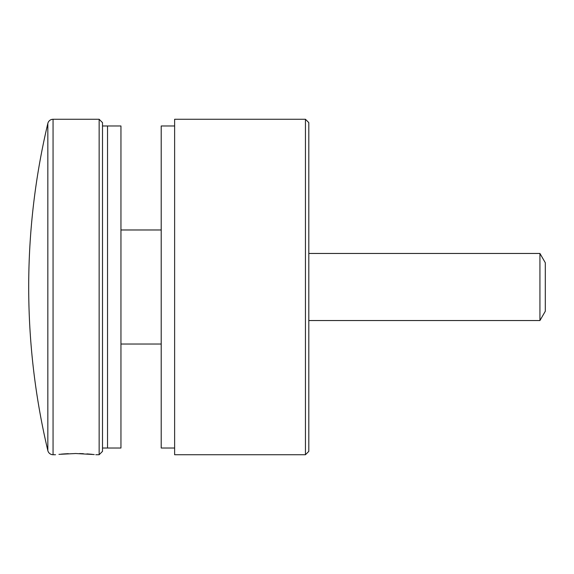 <?xml version="1.0" encoding="UTF-8"?>
<svg xmlns="http://www.w3.org/2000/svg" width="574" height="574" viewBox="0 0 574 574"><rect width="100%" height="100%" fill="white"/><g stroke="black" fill="none" stroke-linecap="round" stroke-linejoin="round"><path stroke-width="0.86" d="M94.258 454.551L75.66 453.517L58.928 454.357M61.267 454.134L64.467 453.891M64.539 453.883L68.328 453.675M102.502 122.628L102.502 451.372L99.144 454.73L99.144 119.27L102.502 122.628M47.836 123.403A708.926 708.926 0 0 0 47.836 450.597L47.836 123.403A5.367 5.367 0 0 1 53.059 119.27L99.144 119.27M47.836 450.597A5.367 5.367 0 0 0 53.059 454.73L55.535 454.73M95.793 454.73L99.144 454.73M79.628 453.56L83.374 453.697M86.868 453.891L89.788 454.113M90.104 454.142L92.292 454.343M305.447 119.27L308.805 122.628L308.805 451.372L305.447 454.73L305.447 119.27L174.625 119.27L174.625 454.73L305.447 454.73M174.625 448.021L161.208 448.021L161.208 125.979L174.625 125.979M107.532 446.407L107.532 125.979L120.949 125.979L120.949 448.021L107.532 448.021L107.532 446.407M539.933 253.457L545.3 262.748L545.3 311.252L539.933 320.543L539.933 253.457L308.805 253.457M539.933 320.543L308.805 320.543M102.502 448.021L107.532 448.021L107.532 125.979L102.502 125.979M53.059 119.27L53.059 454.73M161.208 229.973L120.949 229.973M161.208 344.027L120.949 344.027"/></g></svg>

